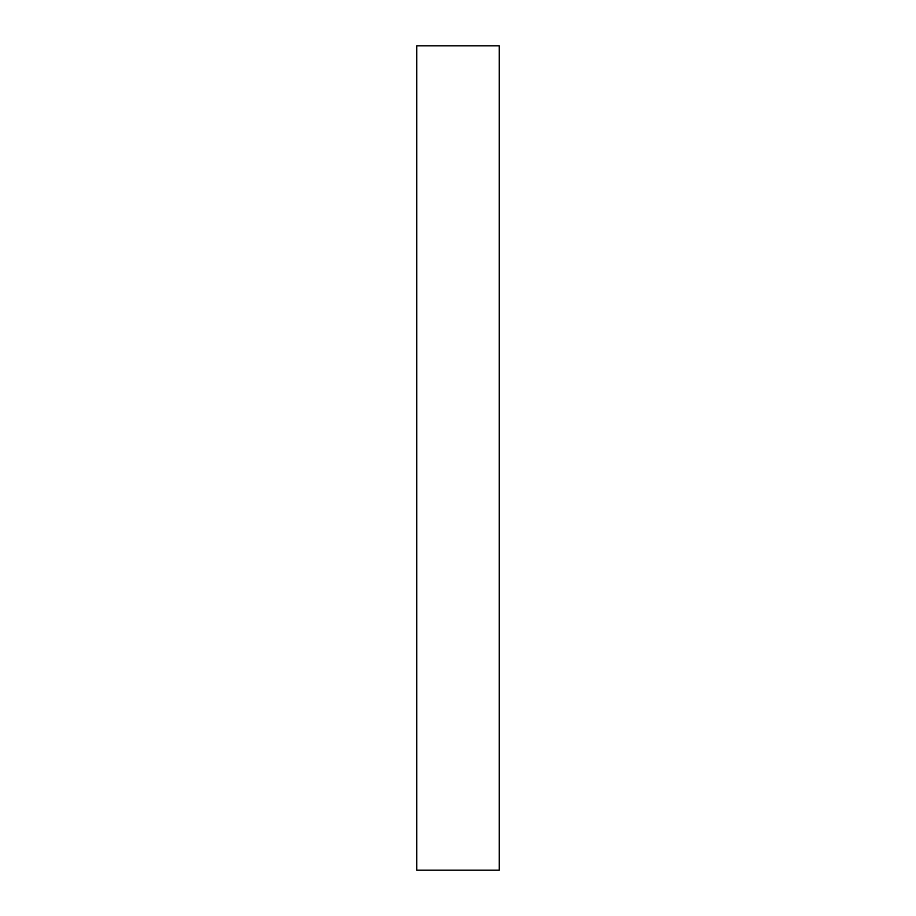 <?xml version="1.0" encoding="UTF-8"?>
<svg xmlns="http://www.w3.org/2000/svg" width="916" height="916" viewBox="0 0 916 916"><rect width="100%" height="100%" fill="white"/><g stroke="black" fill="none" stroke-linecap="round" stroke-linejoin="round"><path stroke-width="1.37" d="M499.22 458L499.22 870.2L416.78 870.2L416.78 45.8L499.22 45.8L499.22 458"/></g></svg>

